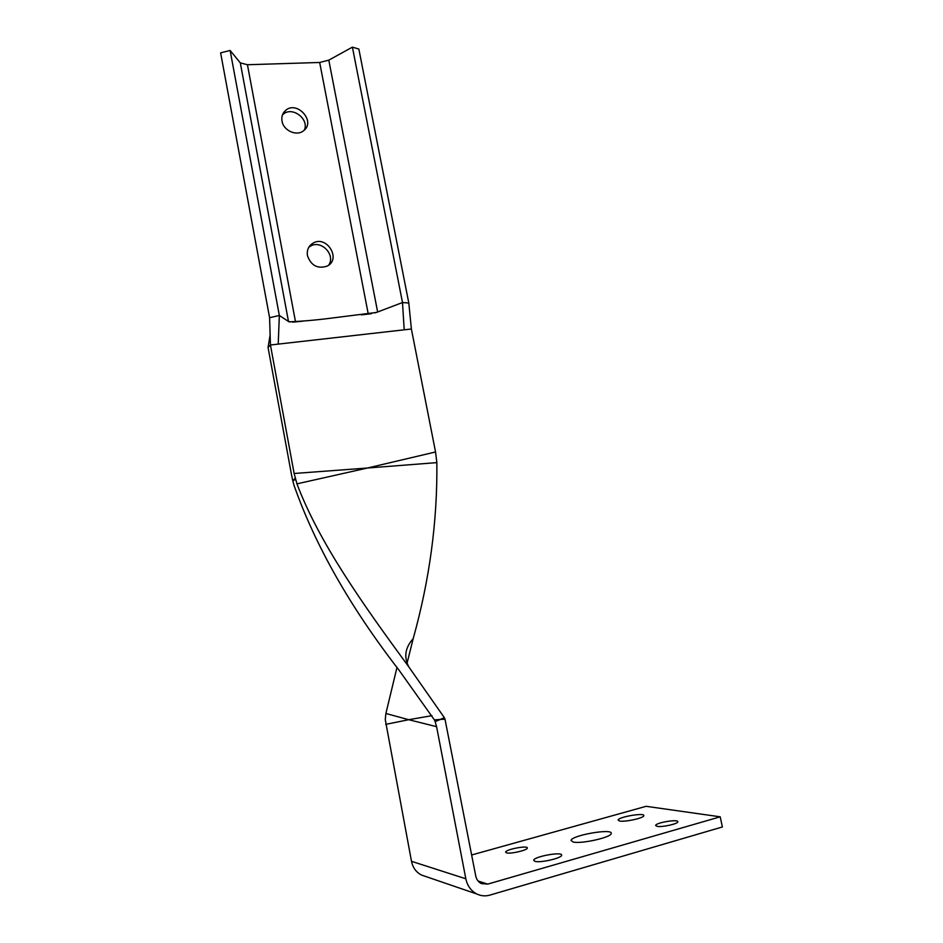 <?xml version="1.0" encoding="UTF-8"?>
<svg xmlns="http://www.w3.org/2000/svg" width="943" height="943" viewBox="0 0 943 943"><rect width="100%" height="100%" fill="white"/><g stroke="black" fill="none" stroke-linecap="round" stroke-linejoin="round"><path stroke-width="1.41" d="M282.016 121.081C281.332 116.791 282.464 113.29 285.423 110.567C296.774 99.97 316.223 121.447 303.67 130.653C296.88 136.629 283.442 130.735 282.016 121.081M304.365 130.04C309.481 118.865 291.906 105.887 283.065 114.398L282.417 115.011M307.453 255.683C306.675 250.19 308.479 246.04 312.876 243.223C326.596 234.642 341.79 259.207 327.08 266.15C317.591 269.085 311.049 265.596 307.453 255.683M328.647 265.172C336.026 254.952 320.974 239.345 310.318 246.229L308.809 247.266M289.961 322.023L287.568 320.926M294.133 473.48L296.951 483.853L367.405 468.023L294.133 473.48L270.429 344.997L269.592 317.708L279.34 315.481L230.127 50.462L240.312 62.875L247.443 64.737L319.677 62.474L328.801 60.152L352.399 47.15L402.496 302.538L408.802 303.021L402.496 302.538L376.457 312.439L332.313 318.003C316.612 320.042 302.184 321.315 289.053 321.811L279.34 315.481L269.592 317.708L220.627 52.867L230.127 50.462M371.518 313.665L361.417 314.879M302.679 321.198L292.483 322.164M380.265 311.013L374.89 312.899M431.918 715.666L408.743 719.709L436.585 726.664L435.136 721.619L440.369 719.438L445.002 719.214L444.342 717.658L440.369 719.438L434.393 719.886L399.078 670.225C350.289 607.221 315.268 545.62 294.039 485.397L292.931 481.307L293.886 479.904L292.578 479.834L291.576 475.072L268.048 347.437L270.429 344.997L411.384 329.001L408.802 303.021L358.847 49.048L352.399 47.15M534.987 861.372L533.691 860.311C533.597 856.609 562.723 851.305 561.615 855.23C561.957 858.095 540.315 863.093 534.987 861.372M657.153 826.363L655.656 825.467C655.503 822.709 678.642 818.854 677.828 821.789C678.123 823.84 662.08 827.4 657.153 826.363M506.532 852.873L505.613 852.118C505.531 849.395 528.186 845.14 527.314 848.063C527.573 850.197 510.505 854.158 506.532 852.873M619.681 821.035L618.125 820.092C617.948 817.027 644.788 812.383 643.833 815.66C644.199 817.97 625.162 822.202 619.681 821.035M573.191 842.016L571.081 840.531C570.916 835.474 612.702 828.072 611.229 833.435C611.795 837.278 581.253 844.185 573.191 842.016M296.951 483.853C319.276 543.097 363.373 604.911 408.814 666.901L444.342 717.658M295.583 479.846L293.886 479.904L295.147 478.207M425.446 876.401L421.462 875.033C416.158 872.251 412.834 867.678 411.49 861.313L385.263 719.556L385.899 713.486L397.003 667.349M436.857 462.624L435.548 451.98L367.405 468.023L436.857 462.624C437.493 521.196 429.595 579.886 413.175 638.694L407.022 663.294M435.136 721.619L434.393 719.886M436.585 726.664L465.83 878.782C467.351 885.854 471.029 890.935 476.852 894.011C481.036 896.003 485.374 896.38 489.865 895.107L722.373 826.964L720.204 816.815L487.731 884.11L481.366 883.603C478.396 882.082 476.521 879.536 475.744 875.941L445.002 719.214M385.722 724.365L408.743 719.709L385.899 713.486M292.589 479.834L292.931 481.307M411.384 329.001L435.548 451.98M720.204 816.815L646.12 806.312L471.7 854.971M268.048 347.437L270.122 335.024M278.22 344.124L279.34 315.481M404.205 329.814L402.496 302.538M288.511 321.563L240.312 62.875M295.536 321.964L247.443 64.737M368.277 314.149L319.677 62.474M377.648 312.015L328.801 60.152M465.83 878.782L411.49 861.313M478.113 881.045L487.731 884.11M283.065 114.398L285.423 110.567M310.318 246.229L312.876 243.223M413.175 638.694C405.136 647.593 403.675 656.988 408.814 666.901M421.462 875.033L476.852 894.011"/></g></svg>
